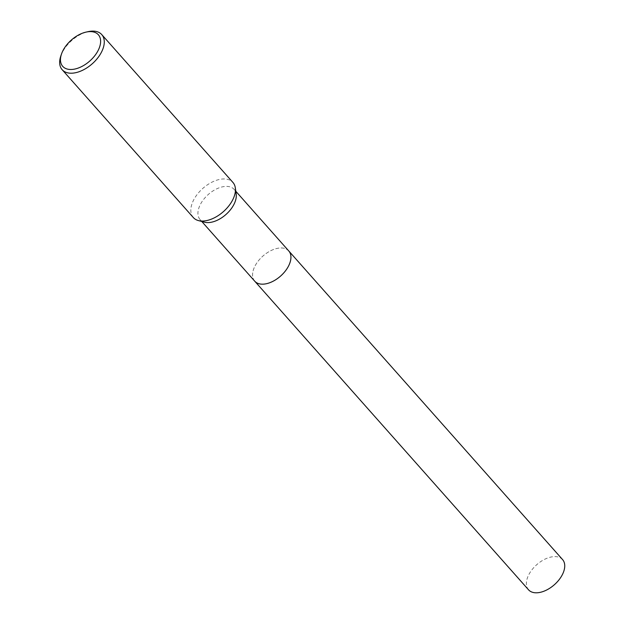 <?xml version="1.0" encoding="UTF-8"?>
<svg xmlns="http://www.w3.org/2000/svg" width="624" height="624" viewBox="0 0 624 624"><rect width="100%" height="100%" fill="white"/><g stroke="black" fill="none" stroke-linecap="round" stroke-linejoin="round"><path stroke-width="0.47" stroke-dasharray="3.12 2.34" d="M254.717 281.167A22.76 13.346 138.4 0 1 252.58 275.613A22.76 13.346 138.4 0 1 279.435 248.04A22.76 13.346 138.4 0 1 283.507 248.173A22.76 13.346 138.4 0 1 288.772 250.965M254.584 281.018A22.76 13.346 138.4 0 1 252.58 275.621A22.76 13.346 138.4 0 1 279.435 248.04A22.76 13.346 138.4 0 1 283.514 248.173A22.76 13.346 138.4 0 1 288.639 250.809M204.454 222.183A22.76 13.346 138.4 0 1 200.093 219.593A22.76 13.346 138.4 0 1 203.096 200.109A22.76 13.346 138.4 0 1 224.804 186.467A22.76 13.346 138.4 0 1 234.14 189.392A22.76 13.346 138.4 0 1 236.192 194.025M193.339 217.565A26.465 15.514 138.4 0 1 196.833 194.906A26.465 15.514 138.4 0 1 222.074 179.049A26.465 15.514 138.4 0 1 232.931 182.442M60.856 55.871A26.465 15.514 138.4 0 1 88.171 31.637M528.536 589.805A22.76 13.346 138.4 0 1 527.982 576.412A22.76 13.346 138.4 0 1 544.916 559.182A22.76 13.346 138.4 0 1 562.583 559.595M254.53 280.956A22.76 13.346 138.4 0 1 254.163 267.782A22.76 13.346 138.4 0 1 270.894 250.645A22.76 13.346 138.4 0 1 288.577 250.747M201.755 221.465L200.093 219.593M235.802 191.256L234.14 189.392"/><path stroke-width="0.94" d="M288.577 250.747A22.76 13.346 138.4 0 1 288.772 250.957A22.76 13.346 138.4 0 1 285.761 270.449A22.76 13.346 138.4 0 1 264.053 284.092A22.76 13.346 138.4 0 1 254.717 281.167L201.755 221.465M288.639 250.809A22.76 13.346 138.4 0 1 285.87 270.317A22.76 13.346 138.4 0 1 264.061 284.092A22.76 13.346 138.4 0 1 254.584 281.018M86.128 32.089L88.171 31.637A26.465 15.514 138.4 0 1 90.909 31.2A26.465 15.514 138.4 0 1 101.759 34.593L232.931 182.442A26.465 15.514 138.4 0 1 235.318 187.832L236.192 194.025A22.76 13.346 138.4 0 1 209.43 222.518A22.76 13.346 138.4 0 1 204.454 222.183L198.409 220.576A26.465 15.514 138.4 0 1 193.339 217.565L62.174 69.716A26.465 15.514 138.4 0 1 60.856 55.871L61.542 53.898A23.813 13.962 138.4 0 1 86.128 32.089A23.813 13.962 138.4 0 1 88.592 31.691A23.813 13.962 138.4 0 1 98.943 48.758A23.813 13.962 138.4 0 1 72.501 69.412A23.813 13.962 138.4 0 1 61.542 53.898M235.318 187.832A26.465 15.514 138.4 0 1 204.196 220.958A26.465 15.514 138.4 0 1 198.409 220.576M101.759 34.593A26.465 15.514 138.4 0 1 98.272 57.252A26.465 15.514 138.4 0 1 73.031 73.117A26.465 15.514 138.4 0 1 62.174 69.716M254.717 281.174A22.76 13.346 138.4 0 0 272.392 281.596A22.76 13.346 138.4 0 0 289.333 264.35A22.76 13.346 138.4 0 0 288.772 250.957L562.583 559.595A22.76 13.346 138.4 0 1 563.144 572.98A22.76 13.346 138.4 0 1 546.211 590.218A22.76 13.346 138.4 0 1 528.536 589.805L254.717 281.174A22.76 13.346 138.4 0 1 254.53 280.956M288.772 250.965L235.802 191.256"/></g></svg>
